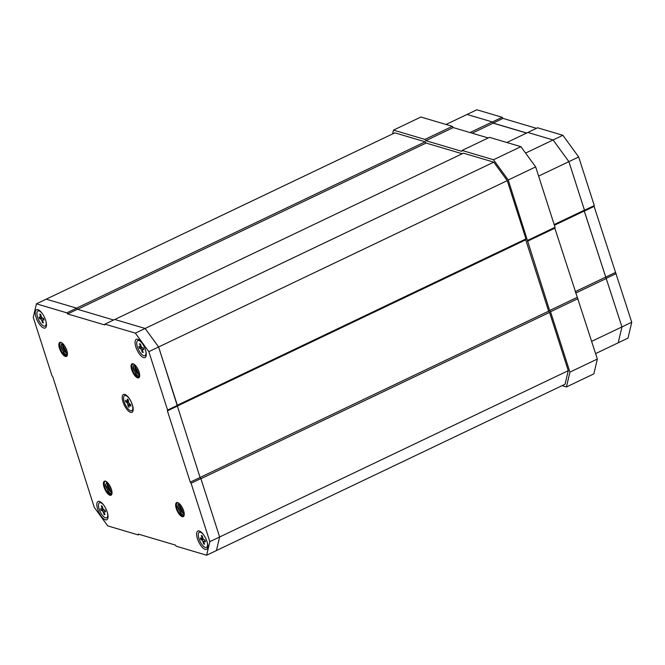 <?xml version="1.0" encoding="UTF-8"?>
<svg xmlns="http://www.w3.org/2000/svg" width="665" height="665" viewBox="0 0 665 665"><rect width="100%" height="100%" fill="white"/><g stroke="black" fill="none" stroke-linecap="round" stroke-linejoin="round"><path stroke-width="1" d="M62.302 343.198L60.98 346.199L61.305 347.97L64.729 354.246L67.423 354.669M106.866 481.992L105.544 484.993L105.868 486.763L109.293 493.039L111.986 493.463M179.101 503.405L177.779 506.406L178.104 508.176L181.528 514.452L184.222 514.876M134.538 364.611L133.216 367.612L133.54 369.383L136.965 375.659L139.658 376.082M133.748 364.054A7.298 2.826 -115.5 0 0 133.648 364.021L132.493 364.137L131.803 365.401L132.327 369.624L134.147 373.564L137.181 376.939C138.503 377.678 139.342 377.388 139.708 376.049M131.712 369.74A7.772 3.009 64.5 0 1 133.49 363.921A7.772 3.009 64.5 0 1 139.052 371.918A7.772 3.009 64.5 0 1 139.559 376.648A7.772 3.009 64.5 0 1 136.034 376.897A7.772 3.009 64.5 0 1 131.712 369.74M178.311 502.856A7.298 2.826 -115.5 0 0 178.212 502.823L177.056 502.931L176.358 504.195L176.89 508.417L178.71 512.358L181.744 515.732C183.066 516.472 183.906 516.181 184.272 514.843M176.275 508.542A7.772 3.009 64.5 0 1 178.054 502.723A7.772 3.009 64.5 0 1 183.607 510.712A7.772 3.009 64.5 0 1 184.122 515.442A7.772 3.009 64.5 0 1 180.597 515.691A7.772 3.009 64.5 0 1 176.275 508.542M106.076 481.435A7.298 2.826 -115.5 0 0 105.968 481.41L104.812 481.518L104.122 482.782L104.654 487.004L106.467 490.945L109.509 494.319C110.831 495.059 111.67 494.768 112.036 493.43M104.039 487.129A7.772 3.009 64.5 0 1 105.81 481.302A7.772 3.009 64.5 0 1 111.371 489.299A7.772 3.009 64.5 0 1 111.886 494.029A7.772 3.009 64.5 0 1 108.362 494.278A7.772 3.009 64.5 0 1 104.039 487.129M61.513 342.641A7.298 2.826 -115.5 0 0 61.413 342.608L60.249 342.724L59.559 343.988L60.091 348.211L61.912 352.151L64.946 355.526C66.267 356.265 67.107 355.975 67.473 354.636M59.476 348.327A7.772 3.009 64.5 0 1 61.247 342.508A7.772 3.009 64.5 0 1 66.808 350.505A7.772 3.009 64.5 0 1 67.323 355.235A7.772 3.009 64.5 0 1 63.798 355.484A7.772 3.009 64.5 0 1 59.476 348.327M123.033 402.017A9.884 3.832 64.5 0 1 125.294 394.611A9.884 3.832 64.5 0 1 132.368 404.786A9.884 3.832 64.5 0 1 133.017 410.804A9.884 3.832 64.5 0 1 128.536 411.12A9.884 3.832 64.5 0 1 123.033 402.017M36.085 317.438A10.125 3.924 64.5 0 1 38.395 309.857A10.125 3.924 64.5 0 1 45.644 320.272A10.125 3.924 64.5 0 1 46.301 326.432A10.125 3.924 64.5 0 1 41.712 326.756A10.125 3.924 64.5 0 1 36.085 317.438M97.647 509.19A10.125 3.924 64.5 0 1 99.958 501.61A10.125 3.924 64.5 0 1 107.206 512.025A10.125 3.924 64.5 0 1 107.871 518.185A10.125 3.924 64.5 0 1 103.275 518.509A10.125 3.924 64.5 0 1 97.647 509.19M197.447 538.775A10.125 3.924 64.5 0 1 199.758 531.185A10.125 3.924 64.5 0 1 207.006 541.609A10.125 3.924 64.5 0 1 207.671 547.769A10.125 3.924 64.5 0 1 203.074 548.093A10.125 3.924 64.5 0 1 197.447 538.775M135.884 347.022A10.125 3.924 64.5 0 1 138.195 339.441A10.125 3.924 64.5 0 1 145.436 349.857A10.125 3.924 64.5 0 1 146.101 356.016A10.125 3.924 64.5 0 1 141.512 356.34A10.125 3.924 64.5 0 1 135.884 347.022M138.91 374.686L135.161 366.44M139.683 375.102L138.021 373.082L135.751 367.986L135.319 365.343M137.131 375.816L135.818 374.137L133.191 367.271M138.528 376.631L136.059 374.021L133.798 368.925L133.357 365.65M183.465 513.48L179.725 505.234M184.247 513.895L182.584 511.875L180.315 506.78L179.883 504.137M181.695 514.61L180.381 512.931L177.755 506.065M183.091 515.433L180.622 512.815L178.361 507.719L177.921 504.444M111.23 492.067L107.489 483.821M112.003 492.482L110.348 490.462L108.079 485.367L107.647 482.724M109.459 493.197L108.146 491.518L105.519 484.652M110.856 494.02L108.387 491.402L106.117 486.306M66.666 353.273L62.926 345.027M67.448 353.689L65.785 351.669L63.516 346.573L63.084 343.93M64.896 354.403L63.582 352.724L60.956 345.858M66.292 355.218L63.823 352.608L61.562 347.512L61.122 344.237M107.747 525.899L138.145 534.909L138.337 534.103L175.427 545.092L176.233 546.206L206.64 555.217L209.832 541.659L191.079 483.247L190.273 482.133L167.397 410.87L167.588 410.064L148.827 351.644L135.344 333.14L104.937 324.129L104.746 324.944L67.655 313.947L66.849 312.841L36.45 303.83L33.25 317.388L52.003 375.8L52.818 376.905L94.255 507.395L107.747 525.899M77.589 309.316L426.09 143.058L425.193 141.828L76.566 308.144L46.242 299.159L76.641 308.169L77.448 309.275L113.607 319.998M104.937 324.129L114.729 319.458L145.136 328.468L158.619 346.972L200.065 477.462L200.872 478.576L219.633 536.988L216.433 550.545L206.64 555.217M139.276 534.377L138.145 534.909M568.259 370.671L549.548 312.409L200.921 478.725L219.633 536.988L568.259 370.671L565.059 384.229L216.433 550.545L219.633 536.988L209.832 541.659M200.872 478.576L191.079 483.247M549.548 312.409L548.65 311.17L190.273 482.133M177.189 406.199L167.397 410.87M177.38 405.392L167.588 410.064M177.214 406.099L525.741 239.824L525.957 238.918L177.331 405.234L158.619 346.972L148.827 351.644M525.957 238.918L507.245 180.656L158.619 346.972L145.136 328.468L135.344 333.14M77.448 309.275L67.655 313.947M76.641 308.169L66.849 312.841M425.193 141.828L394.869 132.842L36.45 303.83M139.692 375.426L136.84 373.032L135.012 368.809L134.904 364.919M139.317 372.849L136.832 367.271M139.683 375.143L137.331 372.799L135.502 368.576L135.236 365.251M138.561 370.58L138.046 369.432M184.255 514.22L181.404 511.834L179.575 507.603L179.459 503.721M183.881 511.643L181.387 506.065M184.247 513.937L181.894 511.593L180.065 507.37L179.799 504.045M183.124 509.373L182.609 508.226M112.011 492.807L109.16 490.421L107.331 486.19L107.223 482.308M111.645 490.23L109.151 484.652M112.011 492.524L109.65 490.18L107.821 485.957L107.564 482.632M110.88 487.96L110.373 486.813M67.456 354.013L64.605 351.619L62.776 347.396L62.66 343.506M67.082 351.436L64.588 345.858M67.448 353.73L65.087 351.386L63.258 347.163L63 343.838M66.325 349.167L65.81 348.019M595.599 353.597L628.001 338.136L631.75 322.242L594.103 206.408L594.294 205.593L578.683 156.973L562.873 135.286L537.569 127.78L527.761 132.518M526.73 133.017L493.181 123.067L492.366 121.961L467.063 114.455L476.855 109.783L502.158 117.289L502.973 118.395L536.447 128.32M591.675 341.361L621.958 326.914L618.209 342.808L621.958 326.914L584.311 211.079L584.502 210.265L568.891 161.645L553.081 139.958L527.777 132.451M446.049 124.48L467.063 114.455L492.291 121.936L493.189 123.166L526.605 133.075M492.366 121.961L502.158 117.289M493.181 123.067L502.973 118.395M631.75 322.242L621.958 326.914L584.244 211.021L584.46 210.115L568.891 161.645L553.081 139.958L562.873 135.286M538.608 176.092L578.683 156.973M584.502 210.265L594.294 205.593M584.311 211.079L594.103 206.408M605.541 277.189L615.333 272.517M606.347 278.294L616.139 273.623M145.136 328.468L114.812 319.483L463.439 153.166L493.763 162.152L145.136 328.468M525.574 153.075L553.081 139.958L527.852 132.476L506.838 142.501M472.175 133.191L493.189 123.166M470.022 132.559L492.291 121.936M575.674 293.099L606.397 278.444M575.208 291.661L605.499 277.214M554.394 225.26L584.244 211.021M554.169 224.562L584.46 210.115M42.394 313.697A8.354 3.242 -115.5 0 0 37.947 310.987L38.736 310.613A8.354 3.242 64.5 0 1 39.443 310.488M37.947 310.987A8.354 3.242 -115.5 0 0 37.606 317.355A8.354 3.242 -115.5 0 0 45.145 326.066A8.354 3.242 -115.5 0 0 45.835 320.904M46.467 325.227A8.354 3.242 64.5 0 1 45.927 325.692L45.145 326.066M41.421 316.831L40.357 317.338A1.413 0.549 -115.5 0 1 40.158 317.346L39.052 317.014L39.601 318.726L42.211 317.92M40.357 317.338A1.413 0.549 -115.5 0 0 40.415 316.257L41.114 315.925M43.807 319.291L42.934 319.707L44.048 320.04L43.499 318.336L42.385 318.003A1.413 0.549 -115.5 0 1 41.305 316.523L40.623 314.387L39.734 314.121L40.415 316.257M42.934 319.707A1.413 0.549 -115.5 0 0 42.735 319.715A1.413 0.549 -115.5 0 0 42.676 320.796L43.366 322.932L42.477 322.666L43.026 321.885M42.56 320.164L41.787 320.53L42.477 322.666M41.787 320.53A1.413 0.549 -115.5 0 0 40.706 319.05L39.601 318.726M142.194 343.281A8.354 3.242 -115.5 0 0 137.746 340.571L138.528 340.197A8.354 3.242 64.5 0 1 139.234 340.073M137.746 340.571A8.354 3.242 -115.5 0 0 137.397 346.939A8.354 3.242 -115.5 0 0 144.945 355.65A8.354 3.242 -115.5 0 0 145.635 350.488M146.267 354.811A8.354 3.242 64.5 0 1 145.726 355.276L144.945 355.65M141.221 346.415L140.157 346.922A1.413 0.549 -115.5 0 1 139.958 346.931L138.852 346.598L139.401 348.302L142.011 347.504M140.157 346.922A1.413 0.549 -115.5 0 0 140.215 345.842L140.914 345.509M143.607 348.876L142.734 349.291L143.84 349.624L143.291 347.92L142.185 347.587A1.413 0.549 -115.5 0 1 141.105 346.108L140.423 343.971L139.534 343.705L140.215 345.842M142.734 349.291A1.413 0.549 -115.5 0 0 142.534 349.3A1.413 0.549 -115.5 0 0 142.476 350.38L143.158 352.517L142.268 352.25L142.825 351.469M142.36 349.748L141.587 350.114L142.268 352.25M141.587 350.114A1.413 0.549 -115.5 0 0 140.506 348.635L139.401 348.302M124.596 395.625A8.354 3.242 -115.5 0 0 123.607 399.125A8.354 3.242 -115.5 0 0 126.973 407.487A8.354 3.242 -115.5 0 0 131.786 410.704A8.354 3.242 -115.5 0 0 132.776 407.204A8.354 3.242 -115.5 0 0 129.409 398.842A8.354 3.242 -115.5 0 0 124.596 395.625L125.377 395.251A8.354 3.242 64.5 0 1 126.184 395.135M133.175 409.773A8.354 3.242 64.5 0 1 132.576 410.33L131.786 410.704M128.42 400.937L127.314 401.461A1.413 0.549 -115.5 0 1 126.824 401.294L125.535 400.155L125.685 401.618L127.106 401.469M127.314 401.461A1.413 0.549 -115.5 0 0 127.481 400.87L128.37 400.446M130.54 404.569L129.559 405.035L130.855 406.174L130.697 404.711L129.401 403.572A1.413 0.549 -115.5 0 1 128.511 401.785L128.312 399.948L127.281 399.033L127.481 400.87M129.559 405.035A1.413 0.549 -115.5 0 0 129.068 404.86A1.413 0.549 -115.5 0 0 128.902 405.459L129.101 407.296L128.071 406.382L128.91 405.475M129.584 403.73L127.871 404.544L128.071 406.382M127.871 404.544A1.413 0.549 -115.5 0 0 126.982 402.757L125.685 401.618M127.397 401.427L128.453 401.219M103.964 505.45A8.354 3.242 -115.5 0 0 99.517 502.74L100.299 502.366A8.354 3.242 64.5 0 1 101.005 502.241M99.517 502.74A8.354 3.242 -115.5 0 0 99.168 509.107A8.354 3.242 -115.5 0 0 106.708 517.819A8.354 3.242 -115.5 0 0 107.397 512.657M108.038 516.979A8.354 3.242 64.5 0 1 107.489 517.445L106.708 517.819M102.984 508.584L101.92 509.091A1.413 0.549 -115.5 0 1 101.728 509.091L100.615 508.767L101.163 510.471L103.773 509.673M101.92 509.091A1.413 0.549 -115.5 0 0 101.978 508.01L102.676 507.678M105.369 511.044L104.496 511.46L105.61 511.792L105.062 510.08L103.948 509.756A1.413 0.549 -115.5 0 1 102.867 508.276L102.186 506.14L101.296 505.874L101.978 508.01M104.496 511.46A1.413 0.549 -115.5 0 0 104.297 511.468A1.413 0.549 -115.5 0 0 104.239 512.549L104.929 514.677L104.039 514.419L104.588 513.638M104.122 511.917L103.349 512.283L104.039 514.419M103.349 512.283A1.413 0.549 -115.5 0 0 102.277 510.803L101.163 510.471M203.756 535.034A8.354 3.242 -115.5 0 0 199.309 532.316L200.099 531.942A8.354 3.242 64.5 0 1 200.805 531.825M199.309 532.316A8.354 3.242 -115.5 0 0 198.719 537.869A8.354 3.242 -115.5 0 0 206.507 547.403A8.354 3.242 -115.5 0 0 207.197 542.241M207.829 546.555A8.354 3.242 64.5 0 1 207.289 547.029L206.507 547.403M201.778 538.492A1.413 0.549 -115.5 0 0 201.877 537.553L201.32 535.466L202.26 535.915L202.825 538.002L201.778 538.492A1.413 0.549 -115.5 0 1 201.503 538.467L200.323 537.902L200.772 539.573L203.241 538.941M202.825 538.002A1.413 0.549 -115.5 0 0 203.864 539.589L205.044 540.146L205.493 541.817L204.313 541.26A1.413 0.549 -115.5 0 0 204.039 541.235A1.413 0.549 -115.5 0 0 203.939 542.175L204.504 544.261L203.556 543.812L204.163 543.006M204.039 541.235L205.186 540.687L203 541.726L203.556 543.812M203 541.726A1.413 0.549 -115.5 0 0 201.952 540.138L200.772 539.573M562.058 385.658L566.43 386.955L569.93 372.126L550.545 311.744L549.639 310.505L508.243 179.991L493.488 159.758L462.059 150.44L461.851 151.346L425.816 140.664L424.918 139.426L393.489 130.116L392.591 133.923M462.183 153.765L426.09 143.058M507.245 180.656L493.763 162.152M548.65 311.17L525.741 239.824M462.059 150.44L489.482 137.356L520.911 146.674L535.666 166.907L555.051 227.297L554.834 228.203L597.353 359.042L593.853 373.871L566.43 386.955M488.235 137.954L453.239 127.58L452.341 126.35L420.912 117.032L393.489 130.116M425.816 140.664L453.239 127.58M424.918 139.426L452.341 126.35M569.93 372.126L597.353 359.042M550.545 311.744L577.96 298.66M549.639 310.505L577.062 297.43M527.42 241.279L554.834 228.203M527.628 240.381L555.051 227.297M508.243 179.991L535.666 166.907M493.488 159.758L520.911 146.674M40.706 319.05L42.71 318.103M140.506 348.635L142.51 347.679M126.982 402.757L128.553 402.009M102.277 510.803L104.272 509.847M201.952 540.138L203.573 539.365M205.227 540.82L204.313 541.26M201.877 537.553L202.609 537.204M43.782 319.217L42.735 319.715M143.582 348.801L142.534 349.3M130.24 404.303L129.068 404.86M105.344 510.969L104.297 511.468"/></g></svg>
